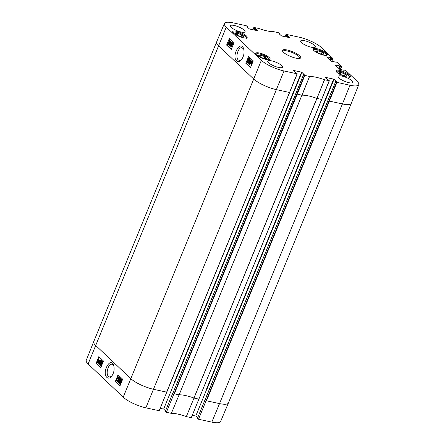 <?xml version="1.0" encoding="UTF-8"?>
<svg xmlns="http://www.w3.org/2000/svg" width="445" height="445" viewBox="0 0 445 445"><rect width="100%" height="100%" fill="white"/><g stroke="black" fill="none" stroke-linecap="round" stroke-linejoin="round"><path stroke-width="0.67" d="M346.994 75.9L344.836 76.123L340.775 74.554L338.856 72.735L341.015 72.513L345.075 74.087L346.994 75.9M345.075 74.087L344.324 75.928M341.015 72.513L340.347 74.148M266.727 58.512L264.564 58.734L260.503 57.166L258.584 55.347L260.748 55.124L264.808 56.699L266.727 58.512M264.808 56.699L264.052 58.54M260.748 55.124L260.075 56.76M121.485 379.974L120.907 380.291L120.968 381.248M120.411 380.18L120.99 379.869L121.046 380.82L120.467 381.143L120.411 380.18L120.907 380.291M120.79 381.649L120.061 382.088L120.122 383.301M119.56 381.982L120.295 381.543L120.361 382.761L119.627 383.195L119.56 381.982L120.061 382.088M120.15 379.963L121.151 379.457L121.296 381.059L120.667 381.593L120.612 382.995L119.455 383.601L119.31 381.738L120.111 381.07L120.15 379.963M121.646 379.563L120.907 379.318L121.646 379.563L121.791 381.17L121.162 381.704L120.667 381.593M121.162 381.704L121.112 383.101L119.955 383.712M120.228 383.868L119.455 383.601M120.562 381.165L120.111 381.07M120.217 378.5L118.114 382.333L120.217 378.5L120.912 378.795L120.411 378.684M120.122 380.047L118.615 382.444L118.114 382.333M120.912 378.795L120.5 379.446M117.191 381.365L118.492 378.194L117.758 378.333L117.958 377.849L118.949 377.377L117.436 381.599L117.191 381.365M118.392 378.445L117.758 378.333M119.605 377.633L117.936 381.704L117.436 381.599M101.071 365.339L100.754 365.273L101.51 364.811L101.249 363.548L102.178 362.886L102.111 361.946L101.449 362.341L101.243 362.019L102.272 361.535L102.422 363.137L101.81 363.699L101.772 365.05L100.581 365.684L100.42 363.943L101.187 364.216L100.692 364.11L100.904 365.356M101.187 364.216L101.254 365.384M101.927 363.242L101.454 363.137M102.606 362.052L101.449 362.341M102.773 361.64L102.038 361.401L103.023 362.102M102.339 363.804L101.81 363.699M101.477 365.951L100.581 365.684M98.801 361.101L98.601 361.852L97.705 362.503L97.499 362.002L98.801 361.101M98.679 361.635L98.061 362.391L97.566 362.286M98 362.108L97.499 362.002M98.807 360.839L97.499 361.746L97.7 360.984L98.606 360.322L98.807 360.839M97.911 361.457L97.566 361.385M99.102 360.433L98.061 361.49M99.313 360.489L98.784 362.013L97.583 362.814L96.971 362.108L97.516 360.817L98.729 360.016L99.018 360.695L99.736 360.584M99.474 361.04L99.029 360.945M98.823 362.864L97.583 362.814M97.355 362.425L96.999 362.352M99.229 360.122L98.49 359.877L99.229 360.122L99.513 360.8M100.498 362.102L99.741 362.603L99.747 363.96M99.246 362.497L99.997 361.991L100.014 363.265L99.246 363.854L99.246 362.497L99.741 362.603M100.698 361.507L100.364 360.483L99.524 361.685L100.231 361.601L100.275 363.47L99.085 364.266C98.634 363.904 98.673 363.031 99.202 361.646L100.119 360.139L100.809 360.15L100.698 361.507M100.865 360.589L100.025 361.791L100.726 361.707L100.576 363.977M99.524 361.685L100.726 361.707M100.32 364.299L99.085 364.266M100.119 360.139L101.304 360.255L101.454 361.802M100.615 360.244L101.304 360.255M101.388 361.785L100.959 361.696M118.581 375.313L115.956 381.71L120.083 385.62M97.216 362.397L96.749 363.543L100.876 367.448M99.374 357.146L98.245 359.894M115.311 381.571L118.031 374.796L122.67 379.185L119.95 385.96L115.311 381.571L115.956 381.71M96.103 363.404L98.823 356.629L103.463 361.012L100.742 367.787L96.103 363.404L96.749 363.543M111.612 376.387L109.531 376.998L108.53 376.464C105.276 373.861 108.497 363.087 112.173 364.294L113.831 365.757M106.922 377.438C108.202 378.523 109.62 378.339 111.167 376.887C113.931 373.394 114.749 369.478 113.631 365.134C110.449 356.2 101.504 372.61 106.922 377.438M293.155 70.505L297.082 73.814L284.016 70.983A18 4.717 -157.7 0 1 261.365 60.336L226.26 27.123A18 4.717 -157.7 0 1 224.397 23.49L216.598 42.019A18.178 4.762 22.3 0 0 216.593 42.03L93.7 341.677A18.178 4.762 22.3 0 0 93.695 341.682L86.235 360.355A18 4.717 22.3 0 0 88.11 363.971L123.215 397.179A18 4.717 22.3 0 0 145.865 407.826L159.182 410.713L166.797 392.101M211.826 422.116A18 4.717 22.3 0 0 220.603 421.51L228.402 402.981A18.178 4.762 22.3 0 0 228.407 402.97A18.178 4.762 22.3 0 1 219.535 403.593L211.826 422.116L198.509 419.229L197.463 418.239L335.747 81.518L336.526 82.258L328.977 100.937L198.509 419.229M197.636 417.816L195.756 416.036L192.285 415.285M173.099 392.707L303.64 74.565L304.419 75.305L166.402 412.276L171.358 413.349A20.637 5.407 -157.7 0 1 186.333 416.592L191.289 417.666L198.909 399.054M166.402 412.276L165.356 411.286L172.983 392.685M165.529 410.857L163.649 409.077L160.172 408.326M174.496 381.971L174.874 382.149L301.927 72.357L301.549 72.179L174.496 381.971M206.602 388.924L206.986 389.102L334.039 79.316L333.655 79.138L206.602 388.924M344.146 70.321L339.668 69.253L335.23 65.053L339.574 65.899L338.612 68.257M338.94 68.563L339.958 66.082L339.574 65.899M339.958 66.082L339.101 68.725M339.429 69.031L340.503 66.416L341.476 66.628L340.325 69.492M174.112 393.747L179.101 394.832L171.358 413.349M93.695 341.682A18.178 4.762 22.3 0 0 95.586 345.337L130.691 378.545A18.178 4.762 22.3 0 0 153.575 389.303L166.892 392.184M163.649 409.077L174.729 382.055M293.211 70.371L301.549 72.179M301.927 72.357L304.146 74.571M173.978 393.625L174.357 393.803L297.249 94.162L301.938 95.174L179.14 394.832A20.453 5.357 -157.7 0 1 193.942 398.036L198.998 399.143M216.593 42.03A18.178 4.762 22.3 0 0 218.478 45.696L253.583 78.904A18.178 4.762 22.3 0 0 276.467 89.656L289.534 92.488L166.641 392.134L289.617 92.499M303.64 74.565L304.18 74.487M326.68 56.971L331.058 61.11L335.786 62.133M326.736 56.838L330.963 57.755L330.001 60.108M330.329 60.42L331.347 57.933L330.963 57.755M247.27 27.095L247.403 26.633L246.241 25.715L233.174 22.884A18 4.717 -157.7 0 0 224.397 23.49M252.888 29.754L253.839 27.457L254.623 28.196L253.895 29.971M254.312 30.06L255.002 28.374L255.313 28.447L254.623 30.132M255.041 30.221L255.697 28.625L255.313 28.447M286.419 37.018L287.114 35.333L287.425 35.4L286.73 37.085M287.147 37.174L287.804 35.578L287.425 35.4M287.804 35.578L290.023 37.792M279.032 33.725L281.602 35.973L290.057 37.708M325.267 77.458L329.339 80.756L324.416 79.722A20.637 5.407 22.3 0 0 309.548 76.501L302.033 95.186A20.453 5.357 -157.7 0 1 316.834 98.389L193.942 398.036A20.453 5.357 -157.7 0 1 194.003 398.058L316.957 98.428L321.646 99.446L198.898 399.076L321.724 99.458M194.003 398.058L186.333 416.592M206.219 400.706L219.535 403.593L342.428 103.946A18.178 4.762 22.3 0 0 351.3 103.323A18.178 4.762 22.3 0 0 351.305 103.318L228.407 402.97M206.085 400.578L206.469 400.761L329.361 101.115L342.428 103.946L349.976 85.268L336.526 82.258M179.101 394.832A20.453 5.357 -157.7 0 1 179.14 394.832L309.548 76.501M248.855 58.968L248.093 59.424L248.138 61.099L247.414 61.349L247.476 62.289L248.138 61.9L248.343 62.217L247.309 62.701L247.164 61.099L247.782 60.537L247.832 59.191L249.028 58.556L249.183 60.298L248.711 58.885M249.35 59.079L248.588 59.541L248.844 60.804L248.349 60.687M248.844 60.804L248.633 61.21L248.138 61.099M248.599 61.171L247.91 61.46L247.971 62.4M248.343 62.217L248.844 62.328L248.138 61.9M248.037 62.945L247.309 62.701M247.804 62.812L248.699 62.556M249.528 58.673L248.766 58.406L249.528 58.673L249.678 60.409M249.528 60.375L249.183 60.298M232.501 43.165L231.172 46.33L231.912 46.197L231.712 46.675L230.555 46.998L232.257 42.931L232.996 43.276L231.778 46.185M231.712 46.675L232.207 46.786L232.407 46.308L231.912 46.197M232.207 46.786L230.71 47.148M232.996 43.276L232.257 42.931M229.442 46.024L231.578 42.197L229.442 46.024L229.943 46.135L232.268 42.498L231.773 42.381M232.268 42.498L231.578 42.197M229.258 44.344L228.674 44.656L228.624 43.705L229.203 43.382L229.258 44.344M229.703 43.499L229.119 43.816L229.169 44.767M230.121 42.548L229.386 42.981L229.325 41.769L230.065 41.335L230.121 42.548M230.56 41.446L229.82 41.88L229.881 43.098M229.514 44.561L228.508 45.067L228.374 43.465L229.008 42.931L229.069 41.535L230.237 40.929L230.371 42.787L229.559 43.454L229.514 44.561L229.993 44.672M229.665 45.19L228.508 45.067M230.733 41.04L229.965 40.773L230.733 41.04L230.866 42.904L229.659 43.477M230.009 44.672L230.104 43.582L229.559 43.454M252.404 61.849L251.497 62.5L251.292 63.251M250.791 63.14L251.002 62.389L251.903 61.738L252.109 62.239L250.791 63.14M250.791 63.396L252.109 62.495L251.903 63.257L250.991 63.913L250.791 63.396L251.486 64.024M251.987 63.029L251.286 63.513M250.279 63.746L250.813 62.228L252.031 61.427L252.643 62.133L252.087 63.424L250.863 64.225L250.635 63.824M252.526 61.538L251.803 61.299L252.526 61.538L252.816 62.211M252.632 62.411L252.326 62.345M251.77 64.475L250.863 64.225M250.357 61.744L249.595 62.244L249.589 60.976L250.363 60.387L250.357 61.744M250.858 60.498L250.084 61.087L250.09 62.356M248.889 62.734L249.217 63.752L250.073 62.55L249.361 62.634L249.322 60.77L250.529 59.975C250.98 60.336 250.936 61.21 250.396 62.589L249.467 64.097L248.772 64.086L248.633 62.545L249.384 62.845L249.3 63.362L248.799 63.246M249.3 63.362L249.456 63.807M250.073 62.55L249.361 62.634M251.024 60.086L250.301 59.847L251.024 60.086L251.28 61.488M250.351 63.763L249.267 64.197M249.962 64.208L248.772 64.086M249.384 62.845L248.633 62.545M230.009 38.876L227.345 45.245L231.394 49.084M249.217 57.049L248.655 58.395M247.053 62.222L246.552 63.418L250.607 67.251M234.064 42.714L231.233 49.462L226.6 45.079L229.425 38.326L234.064 42.714M226.6 45.079L227.345 45.245M253.272 60.882L250.446 67.634L245.807 63.251L248.638 56.498L253.272 60.882M245.807 63.251L246.552 63.418M241.413 59.802L239.271 60.425L238.264 59.891C234.993 57.288 238.431 46.564 242.124 47.765L243.799 49.245M236.64 60.859C237.93 61.955 239.371 61.766 240.956 60.303C243.782 56.843 244.667 52.944 243.599 48.605C240.511 39.572 231.178 56.009 236.64 60.859M281.663 65.576A7.954 2.086 -157.7 0 1 282.486 67.178A7.954 2.086 -157.7 0 1 274.337 66.088A7.954 2.086 -157.7 0 1 267.768 61.143A7.954 2.086 -157.7 0 1 273.725 61.432A7.954 2.086 -157.7 0 1 281.663 65.576M351.978 80.812A7.954 2.086 -157.7 0 1 352.802 82.414A7.954 2.086 -157.7 0 1 344.653 81.324A7.954 2.086 -157.7 0 1 338.083 76.379A7.954 2.086 -157.7 0 1 344.041 76.668A7.954 2.086 -157.7 0 1 351.978 80.812M314.554 45.407A7.954 2.086 -157.7 0 1 315.383 47.009A7.954 2.086 -157.7 0 1 307.228 45.918A7.954 2.086 -157.7 0 1 300.664 40.973A7.954 2.086 -157.7 0 1 306.616 41.263A7.954 2.086 -157.7 0 1 314.554 45.407M244.238 30.177A7.954 2.086 -157.7 0 1 245.067 31.779A7.954 2.086 -157.7 0 1 236.918 30.688A7.954 2.086 -157.7 0 1 230.349 25.743A7.954 2.086 -157.7 0 1 236.301 26.032A7.954 2.086 -157.7 0 1 244.238 30.177M269.342 57.644A7.804 2.041 -157.7 0 1 270.148 59.213A7.804 2.041 -157.7 0 1 262.155 58.145A7.804 2.041 -157.7 0 1 255.714 53.294A7.804 2.041 -157.7 0 1 261.554 53.578A7.804 2.041 -157.7 0 1 269.342 57.644M349.614 75.033A7.804 2.041 -157.7 0 1 350.421 76.607A7.804 2.041 -157.7 0 1 342.428 75.533A7.804 2.041 -157.7 0 1 335.986 70.683A7.804 2.041 -157.7 0 1 341.827 70.966A7.804 2.041 -157.7 0 1 349.614 75.033M326.63 53.289A7.804 2.041 -157.7 0 1 327.437 54.863A7.804 2.041 -157.7 0 1 319.443 53.789A7.804 2.041 -157.7 0 1 313.002 48.939A7.804 2.041 -157.7 0 1 318.843 49.223A7.804 2.041 -157.7 0 1 326.63 53.289M246.358 35.9A7.804 2.041 -157.7 0 1 247.164 37.469A7.804 2.041 -157.7 0 1 239.171 36.401A7.804 2.041 -157.7 0 1 232.729 31.55A7.804 2.041 -157.7 0 1 238.57 31.834A7.804 2.041 -157.7 0 1 246.358 35.9M282.842 51.62A9.089 2.381 -157.7 0 1 282.887 51.303A9.089 2.381 -157.7 0 1 292.204 52.549A9.089 2.381 -157.7 0 1 299.707 58.2A9.089 2.381 -157.7 0 1 299.518 58.456M283.487 52.326A9.846 2.581 22.3 0 0 292.065 57.032A9.846 2.581 22.3 0 0 300.08 58.323A9.846 2.581 22.3 0 0 292.554 51.692A9.846 2.581 22.3 0 0 282.542 51.131A9.846 2.581 22.3 0 0 283.487 52.326M325.317 77.33L333.655 79.138M334.039 79.316L336.259 81.53M335.747 81.518L336.292 81.446M344.23 70.121L345.698 70.438L356.89 81.029A18 4.717 -157.7 0 1 358.765 84.645A18 4.717 -157.7 0 1 349.976 85.268M340.503 66.416L340.125 66.238M335.619 61.977L337.088 62.294L341.476 66.628M331.347 57.933L330.496 60.576M330.819 60.887L331.892 58.273L331.514 58.089M331.892 58.273L332.866 58.479L331.714 61.349M284.995 36.707L286.068 34.343L299.135 37.174A18 4.717 -157.7 0 1 321.785 47.821L332.866 58.479M285.951 34.415L286.73 35.155L286.002 36.929M287.114 35.333L286.73 35.155M279.087 33.592L279.276 33.953M253.839 27.457L258.734 28.43A20.637 5.407 22.3 0 0 273.603 31.651L278.348 32.669L279.399 33.659M255.002 28.374L254.623 28.196M255.697 28.625L257.916 30.838M246.925 26.767L249.495 29.02L257.95 30.755M246.975 26.639L247.17 27M309.453 76.49L304.419 75.305M195.756 416.036L206.836 389.013M243.743 36.768L241.579 36.991L237.519 35.422L235.6 33.603L237.764 33.381L241.824 34.955L243.743 36.768M237.764 33.381L237.09 35.016M241.824 34.955L241.068 36.796M324.01 54.157L321.852 54.385L317.791 52.81L315.872 50.997L318.03 50.775L322.091 52.343L324.01 54.157M318.03 50.775L317.363 52.404M322.091 52.343L321.34 54.184M336.309 71.728A7.12 1.863 -157.7 0 1 343.635 72.596A7.12 1.863 -157.7 0 1 349.459 77.118M256.036 54.335A7.12 1.863 -157.7 0 1 263.362 55.202A7.12 1.863 -157.7 0 1 269.186 59.73M121.791 381.17L121.296 381.059M121.096 383.101L120.612 382.995M98.2 361.09L97.7 360.984M99.257 361.524L98.962 361.457M100.776 363.582L100.275 363.47M261.365 60.336L123.215 397.179M226.26 27.123L88.11 363.971M284.016 70.983L145.865 407.826M247.231 27.056L247.37 26.717M329.194 80.767L321.646 99.446L329.278 80.779M324.416 79.722L316.957 98.428L324.539 79.761M328.977 100.937L329.361 101.115L336.909 82.442M297.082 73.814L289.534 92.488L297.165 73.826M296.871 93.978L297.249 94.162L304.803 75.483M248.588 59.541L248.093 59.424M248.649 60.692L248.154 60.581M247.91 61.46L247.414 61.349M229.119 43.816L228.624 43.705M229.82 41.88L229.325 41.769M230.866 42.904L230.371 42.787M251.497 62.5L251.002 62.389M252.721 61.827L252.226 61.71M250.084 61.087L249.589 60.976M340.403 69.509L341.56 66.639M331.792 61.365L332.949 58.49M279.338 34.015L279.477 33.67M233.052 32.596A7.12 1.863 -157.7 0 1 240.378 33.464A7.12 1.863 -157.7 0 1 246.202 37.986M313.325 49.985A7.12 1.863 -157.7 0 1 320.65 50.852A7.12 1.863 -157.7 0 1 326.474 55.38M349.681 77.408C350.643 76.746 348.669 75.155 343.751 72.635C341.671 71.656 339.429 71.156 337.026 71.122L335.947 71.773M269.414 60.019C270.376 59.357 268.396 57.761 263.485 55.241C261.404 54.268 259.162 53.762 256.754 53.734L255.675 54.385M100.025 361.49L100.526 361.596M100.559 360.005L101.054 360.116M198.898 399.076L329.339 80.756M166.792 392.123L297.232 73.803M249.562 62.745L250.057 62.862M249.016 64.23L249.517 64.341M173.083 392.746L303.607 74.504M205.195 399.705L335.714 81.457M341.621 66.617L340.075 70.477M279.382 34.054L279.543 33.653M358.765 84.645L351.305 103.318M246.43 38.276C247.392 37.614 245.412 36.023 240.5 33.497C238.42 32.524 236.178 32.023 233.77 31.99L232.691 32.641M326.697 55.664C327.659 55.002 325.684 53.411 320.767 50.891C318.692 49.912 316.445 49.412 314.042 49.378L312.963 50.029"/></g></svg>
